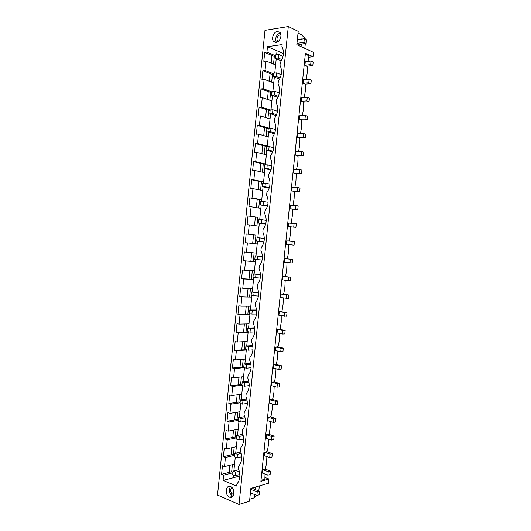 <?xml version="1.0" encoding="UTF-8"?>
<svg xmlns="http://www.w3.org/2000/svg" width="531" height="531" viewBox="0 0 531 531"><rect width="100%" height="100%" fill="white"/><g stroke="black" fill="none" stroke-linecap="round" stroke-linejoin="round"><path stroke-width="0.8" d="M288.3 26.55L239.016 504.45L217.524 495.051L264.989 30.36L288.3 26.55L298.216 31.362L296.836 44.677L313.476 52.35L313.024 56.724L305.411 53.279L260.9 481.312L268.958 479.015L264.896 477.435M265.035 474.083L264.876 479.214L261 480.309M268.958 479.015L268.52 483.23L250.878 488.374L249.55 501.171L239.016 504.45M239.886 476.022L223.1 480.416L236.68 486.057L236.892 484.033C240.218 480.037 240.749 474.913 238.472 468.661L238.744 466.032C242.083 461.963 242.614 456.833 240.331 450.633L240.603 447.998C243.948 443.863 244.479 438.725 242.189 432.579L242.461 429.944C245.82 425.729 246.351 420.585 244.048 414.499L244.32 411.857C247.692 407.569 248.223 402.412 245.913 396.385L246.185 393.736C249.563 389.382 250.094 384.218 247.785 378.245L248.057 375.59C251.442 371.162 251.973 365.992 249.65 360.071L249.928 357.416C253.327 352.916 253.858 347.732 251.528 341.871L251.8 339.209C255.205 334.636 255.743 329.446 253.4 323.644L253.679 320.976C257.097 316.33 257.628 311.133 255.285 305.385L255.557 302.716C258.982 297.997 259.52 292.787 257.163 287.098L257.442 284.424C260.88 279.631 261.418 274.414 259.048 268.786L259.327 266.104C262.772 261.232 263.31 256.008 260.94 250.44L261.219 247.758C264.67 242.806 265.215 237.576 262.832 232.06L263.11 229.379C266.575 224.354 267.113 219.117 264.723 213.654L265.002 210.966C268.48 205.869 269.025 200.625 266.622 195.222L266.901 192.527C270.392 187.357 270.929 182.1 268.527 176.757L268.805 174.062C272.303 168.812 272.841 163.548 270.432 158.265L270.704 155.563C274.215 150.24 274.759 144.963 272.337 139.739L272.615 137.031C276.133 131.635 276.678 126.351 274.248 121.187L274.527 118.473C278.052 112.997 278.596 107.707 276.16 102.602L276.439 99.888C279.976 94.339 280.521 89.035 278.078 83.991L278.357 81.27C281.908 75.641 282.452 70.331 279.996 65.346L280.275 62.625C283.833 56.917 284.384 51.6 281.915 46.675L282.134 44.571L267.485 46.668L266.927 52.118L264.717 52.416L263.814 61.284L266.018 61.005L265.049 70.45L262.852 70.703L261.942 79.557L264.139 79.331L263.177 88.757L260.986 88.956L260.077 97.797L262.268 97.624L261.305 107.036L259.121 107.189L258.219 116.01L260.402 115.884L259.44 125.283L257.263 125.382L256.36 134.197L258.531 134.117L257.575 143.503L255.404 143.556L254.502 152.351L256.672 152.324L255.71 161.696L253.546 161.696L252.65 170.478L254.814 170.504L253.851 179.856L251.694 179.81L250.798 188.578L252.955 188.651L251.999 197.99L249.849 197.89L248.953 206.652L251.103 206.771L250.147 216.09L248.004 215.951L247.107 224.693L249.251 224.859L248.296 234.171L246.158 233.979L245.269 242.707L247.4 242.919L246.45 252.218L244.32 251.973L243.43 260.688L245.554 260.953L244.605 270.239L242.481 269.947L241.592 278.649L243.716 278.961L242.767 288.227L240.649 287.888L239.76 296.577L241.87 296.935L240.928 306.188L238.817 305.803L237.928 314.478L240.039 314.89L239.089 324.122L236.985 323.691L236.103 332.346L238.2 332.804L237.257 342.03L235.16 341.546L234.277 350.195L236.375 350.699L235.432 359.905L233.341 359.381L232.459 368.01L234.543 368.567L233.607 377.76L231.516 377.183L230.64 385.798L232.717 386.402L231.781 395.582L229.704 394.958L228.821 403.56L230.899 404.21L229.956 413.377L227.885 412.7L227.009 421.295L229.08 421.992L228.144 431.139L226.073 430.422L225.197 439.004L227.261 439.741L226.325 448.881L224.268 448.111L223.392 456.68L225.449 457.47L224.513 466.59L222.462 465.78L221.586 474.329L231.669 471.747L232.956 472.258M232.399 464.652L231.669 471.747M223.392 456.68L233.454 454.37L234.742 454.848M234.191 447.162L233.454 454.37M225.197 439.004L235.24 436.96L236.534 437.418M235.99 429.639L235.24 436.96M227.009 421.295L237.032 419.53L238.326 419.961M237.795 412.089L237.032 419.53M228.821 403.56L238.824 402.073L240.125 402.471M239.6 394.506L238.824 402.073M230.64 385.798L240.616 384.59L241.924 384.955M241.406 376.904L240.616 384.59M232.459 368.01L242.415 367.074L243.722 367.419M243.218 359.275L242.415 367.074M234.277 350.195L246.331 349.743M245.03 341.612L244.214 349.537M236.103 332.346L246.019 331.975L248.116 332.419L248.183 331.742M246.842 323.93L246.019 331.975M237.928 314.478L247.824 314.379L249.928 314.783L250.035 313.715M248.661 306.214L247.824 314.379M239.76 296.577L251.74 297.114L251.893 295.661M250.486 288.472L249.636 296.763M241.592 278.649L253.559 279.425L253.752 277.574M252.311 270.704L251.448 279.114M243.43 260.688L255.378 261.703L255.61 259.46M254.137 252.909L253.26 261.438M252.67 243.477L253.559 234.861L255.962 235.147L255.079 243.729M254.508 225.569L255.384 217.046L257.781 217.405L256.911 225.894M256.347 207.634L257.21 199.205L259.606 199.636L258.743 208.026M258.192 189.667L259.042 181.336L261.431 181.834L260.582 190.131M260.037 171.672L260.88 163.442L263.263 164.013L262.42 172.21M261.883 153.651L262.719 145.521L265.095 146.158L264.265 154.262M263.734 135.604L264.557 127.566L266.934 128.276L266.111 136.281M265.586 117.524L266.403 109.585L268.772 110.368L267.956 118.274M267.445 99.423L268.248 91.578L270.611 92.434L269.808 100.24M269.303 81.283L270.1 73.543L272.456 74.466L271.666 82.179M271.168 63.123L271.952 55.483L274.301 56.478L273.518 64.085M258.809 490.976L259.334 485.905M256.725 495.43L254.263 497.799L254.595 494.54M255.126 489.463L255.371 487.06M254.263 497.799L249.756 499.186M250.785 489.263L253.035 488.606L259.579 491.288L259.214 494.773L256.871 495.489L257.236 491.991L259.579 491.288M276.18 42.4C279.777 42.102 282.472 35.132 279.996 32.457L277.308 31.442C273.671 31.807 271.069 38.783 273.558 41.405L276.18 42.4M223.1 480.416L223.637 475.165L232.903 472.769M221.586 474.329L223.637 475.165M230.567 486.595L230.507 486.569C225.642 484.385 224.593 495.27 229.485 497.129L229.638 497.189C234.496 499.313 235.459 488.361 230.567 486.595M233.182 477.727L233.467 474.953M230.454 486.549C228.582 490.405 229.319 493.618 232.678 496.186L232.863 496.259M283.441 53.538L267.485 46.668M276.658 54.66L277.049 50.83M274.759 73.099L276.239 58.722M272.868 91.511L274.348 77.108M270.983 109.89L272.463 95.474M269.098 128.243L270.578 113.807M267.212 146.563L268.699 132.106M265.334 164.856L266.821 150.386M263.456 183.122L264.942 168.632M261.584 201.355L263.071 186.846M259.712 219.562L261.206 205.032M257.84 237.742L259.34 223.193M255.982 255.862L257.475 241.326M254.123 273.943L255.378 261.703L245.554 260.953M252.265 291.99L253.559 279.425L243.716 278.961M250.413 310.018L251.74 297.114L241.87 296.935M248.568 328.005L249.928 314.783L240.039 314.89M246.723 345.973L248.116 332.419L238.2 332.804M244.877 363.908L246.304 350.035L236.375 350.699M243.039 381.816L244.486 367.717M241.2 399.697L242.64 385.659M239.368 417.552L240.802 403.573M237.536 435.374L238.963 421.461M235.704 453.169L237.131 439.316M233.879 470.937L235.299 457.151M233.673 494.633L231.669 493.505C230.228 491.049 230.308 489.051 231.908 487.518M229.2 472.378L229.93 465.262M250.851 261.252L251.727 252.69M249.032 279.001L249.895 270.558M247.214 296.716L248.063 288.399M245.395 314.405L246.238 306.208M243.59 332.067L244.413 323.99M241.778 349.697L242.594 341.745M239.972 367.306L240.775 359.474M238.167 384.889L238.963 377.176M236.368 402.438L237.151 394.845M234.569 419.961L235.339 412.487M232.777 437.464L233.534 430.11M230.985 454.934L231.728 447.699M224.513 466.59L234.583 464.121M225.449 457.47L234.695 455.326M262.845 469.669L262.487 473.101L267.856 475.172L270.126 474.541L270.485 471.103L268.215 471.72L262.845 469.669L264.723 469.172L265.646 468.209L266.681 461.877L266.854 456.594M264.657 452.233L264.299 455.664L269.688 457.622L271.952 457.058L272.31 453.613L270.047 454.164L264.657 452.233L266.535 451.788L267.451 450.846L268.487 444.52L268.679 439.084M266.476 434.77L266.117 438.208L271.52 440.053L273.777 439.549L274.135 436.104L271.879 436.588L266.476 434.77L268.347 434.378L269.263 433.462L270.299 427.136L270.505 421.541M268.294 417.28L267.936 420.725L273.352 422.45L275.609 422.019L275.967 418.561L273.717 418.979L268.294 417.28L270.16 416.941L271.075 416.045L272.111 409.72L272.337 403.972M270.113 399.757L269.755 403.208L275.191 404.821L277.441 404.456L277.799 400.991L275.556 401.35L270.113 399.757L271.978 399.478L272.894 398.608L273.93 392.283L274.169 386.382M271.938 382.214L271.58 385.672L277.036 387.165L279.279 386.867L279.638 383.402L277.394 383.687L271.938 382.214L273.804 381.981L274.713 381.139L275.748 374.82L276.001 368.76M273.77 364.644L273.412 368.102L278.875 369.483L281.118 369.251L281.476 365.779L279.24 365.998L273.77 364.644L275.622 364.465L276.538 363.642L277.567 357.323L277.839 351.11M275.602 347.042L275.237 350.506L280.726 351.768L282.957 351.608L283.322 348.13L281.085 348.283L275.602 347.042L277.454 346.922L278.363 346.126L279.392 339.807L279.545 333.402M277.434 329.419L277.069 332.891L282.572 334.032L284.802 333.933L285.167 330.455L282.937 330.534L277.434 329.419L279.279 329.353L280.189 328.576L281.224 322.257L281.211 315.666M279.273 311.763L278.908 315.241L286.647 316.237L287.012 312.746L279.273 311.763L281.111 311.75L282.021 311L283.05 304.681L283.335 298.362L282.897 297.918M281.111 294.081L280.746 297.566L288.499 298.508L288.864 295.017L281.111 294.081L282.95 294.128L283.853 293.397L284.888 287.085L285.167 280.74L284.609 280.149M282.95 276.372L282.592 279.864L290.351 280.753L290.716 277.255L282.95 276.372L284.789 276.472L285.685 275.768L286.72 269.456L287.005 263.091L286.342 262.36M284.795 258.637L284.43 262.128L292.209 262.978L292.574 259.473L284.795 258.637L286.627 258.789L287.523 258.112L288.559 251.8L288.851 245.415L288.107 244.572L286.282 244.373L294.068 245.163L288.107 244.579M291.864 244.924L292.229 241.399L286.647 240.875L286.282 244.373M288.519 241.047L289.368 240.43L290.404 234.118L290.696 227.713L289.953 226.843L288.134 226.584L295.926 227.328L289.972 226.87M293.729 227.016L294.101 223.491L288.492 223.08L288.134 226.584M290.49 223.226L291.214 222.715L292.249 216.409L292.541 209.977L291.798 209.088L289.986 208.776L297.791 209.466L291.838 209.134M295.601 209.088L295.973 205.55L290.351 205.265L289.986 208.776M292.481 205.371L293.059 204.979L294.094 198.674L294.386 192.222L293.65 191.299L291.838 190.934L299.657 191.572L293.703 191.366M297.473 191.127L297.845 187.582L292.203 187.416L291.838 190.934M294.493 187.483L294.911 187.211L295.946 180.905L296.238 174.433L295.508 173.491L293.696 173.066L299.351 173.133L301.528 173.65L295.575 173.571M299.351 173.133L299.723 169.588L294.068 169.542L293.696 173.066M296.537 169.562L297.798 163.117L298.097 156.618L297.367 155.649L295.561 155.165L301.23 155.118L303.4 155.702L297.44 155.749M301.23 155.118L301.601 151.567L295.926 151.64L295.561 155.165M298.608 151.607L299.657 145.295L299.955 138.777L299.225 137.781L297.426 137.244L303.108 137.071L305.279 137.728L299.311 137.901M303.108 137.071L303.48 133.513L297.791 133.712L297.426 137.244M300.493 133.62L301.515 127.447L301.814 120.909L301.09 119.887L299.292 119.289L304.993 118.997L307.157 119.721L301.183 120.026M304.993 118.997L305.365 115.433L299.663 115.751L299.292 119.289M302.371 115.599L303.374 109.572L303.679 103.014L302.955 101.959L301.163 101.308L306.885 100.897L309.042 101.693L303.062 102.118M306.885 100.897L307.257 97.326L301.528 97.764L301.163 101.308M304.25 97.558L305.239 91.671L305.544 85.093L304.821 84.011L303.035 83.301L308.776 82.763L310.927 83.632L304.94 84.183M308.776 82.763L309.148 79.192L303.407 79.75L303.035 83.301M306.128 79.484L307.11 73.743L307.416 67.138L306.692 66.03L304.913 65.26L310.668 64.603L312.812 65.539L306.818 66.222M310.668 64.603L311.04 61.025L305.285 61.709L304.913 65.26M308.013 61.384L308.976 55.782L305.325 54.135M226.325 448.881L236.375 446.684M227.261 439.741L236.487 437.856M228.144 431.139L238.167 429.221M229.08 421.992L238.286 420.353M229.956 413.377L239.966 411.731M230.899 404.21L240.085 402.83M231.781 395.582L241.764 394.214M232.717 386.402L241.89 385.274M233.607 377.76L243.57 376.671M234.543 368.567L244.22 367.644M235.432 359.905L245.375 359.095M237.257 342.03L247.18 341.499M239.089 324.122L248.993 323.877M240.928 306.188L250.805 306.221M242.767 288.227L252.623 288.545M244.605 270.239L254.442 270.837M246.45 252.218L256.267 253.101M247.4 242.919L257.203 243.955M246.158 233.979L253.559 234.861M255.962 235.147L248.296 234.171M249.251 224.859L259.028 226.179M248.004 215.951L255.384 217.046M257.781 217.405L250.147 216.09M251.103 206.771L260.86 208.371M249.849 197.89L257.21 199.205M259.606 199.636L261.75 199.736L251.999 197.99M252.955 188.651L262.692 190.543M251.694 179.81L259.042 181.336M261.431 181.834L263.582 181.887L253.851 179.856M254.814 170.504L264.531 172.681M253.546 161.696L260.88 163.442M263.263 164.013L265.42 164.013L255.71 161.696M256.672 152.324L266.363 154.793M255.404 143.556L262.719 145.521M265.095 146.158L267.259 146.111L257.575 143.503M258.531 134.117L268.208 136.879M257.263 125.382L264.557 127.566M266.934 128.276L269.098 128.183L259.44 125.283M260.402 115.884L270.053 118.937M259.121 107.189L266.403 109.585M268.772 110.368L270.133 110.282M261.305 107.036L270.166 109.97M262.268 97.624L271.899 100.963M260.986 88.956L268.248 91.578M270.611 92.434L271.978 92.314M263.177 88.757L272.018 91.963M264.139 79.331L273.744 82.969M262.852 70.703L270.1 73.543M272.456 74.466L273.83 74.32M265.049 70.45L273.87 73.928M266.018 61.005L275.596 64.941M264.717 52.416L271.952 55.483M274.301 56.478L275.682 56.299M266.927 52.118L275.728 55.861M313.024 56.724L308.723 57.255M305.325 43.515L304.821 48.361M301.867 39.075L302.272 35.126L305.743 39.394M301.349 44.073L301.077 46.635M302.272 35.126L298.037 33.081M296.968 43.403L299.092 44.385L306.155 43.396L303.944 42.361L304.323 38.717L306.533 39.772L306.155 43.396M276.299 42.38C274.905 37.973 276.233 34.8 280.275 32.856M280.892 34.668L278.755 35.298C276.883 37.289 276.498 39.287 277.613 41.292L277.985 41.637M235.273 475.676L235.631 472.172L233.069 471.15L232.711 474.648L235.273 475.676L239.859 474.468M233.069 471.15L238.864 469.663M235.631 472.172L239.342 471.209M264.903 468.986L270.485 471.103M267.856 475.172L268.215 471.72M237.105 457.835L237.47 454.317L234.894 453.355L234.536 456.859L237.105 457.835L241.738 456.74M234.894 453.355L240.855 451.994M237.47 454.317L241.266 453.441M266.701 451.615L272.31 453.613M269.688 457.622L270.047 454.164M238.943 439.967L239.308 436.442L236.726 435.539L236.361 439.051L238.943 439.967L243.61 438.991M236.726 435.539L242.84 434.305M239.308 436.442L243.198 435.652M268.507 434.219L274.135 436.104M271.52 440.053L271.879 436.588M240.789 422.065L241.147 418.534L238.558 417.691L238.2 421.209L240.789 422.065L245.481 421.216M238.558 417.691L244.824 416.603M241.147 418.534L245.13 417.837M270.312 416.795L275.967 418.561M273.352 422.45L273.717 418.979M242.627 404.137L242.992 400.606L240.397 399.816L240.032 403.334L242.627 404.137L247.353 403.414M240.397 399.816L246.802 398.881M242.992 400.606L247.054 400.002M272.118 399.345L277.799 400.991M275.191 404.821L275.556 401.35M244.479 386.176L244.844 382.639L242.236 381.915L241.87 385.44L244.479 386.176L249.218 385.586M242.236 381.915L248.78 381.145M244.844 382.639L248.986 382.147M273.93 381.869L279.638 383.402M277.036 387.165L277.394 383.687M246.324 368.195L246.689 364.651L244.074 363.981L243.716 367.512L246.324 368.195L251.07 367.737M244.074 363.981L250.751 363.383M246.689 364.651L250.911 364.266M275.742 364.366L281.476 365.779M278.875 369.483L279.24 365.998M248.176 350.181L248.541 346.63L245.919 346.02L245.554 349.557L248.176 350.181L252.929 349.863M245.919 346.02L252.723 345.608M248.541 346.63L252.842 346.365M277.554 346.836L283.322 348.13M280.726 351.768L281.085 348.283M250.035 332.14L250.4 328.583L247.771 328.032L247.406 331.576L250.035 332.14L254.774 331.955M247.771 328.032L254.681 327.813M250.4 328.583L254.761 328.443M279.366 329.273L285.167 330.455M282.572 334.032L282.937 330.534M251.893 314.067L252.258 310.509L249.616 310.018L249.251 313.569L251.893 314.067L256.619 314.027M249.616 310.018L256.632 309.998M252.258 310.509L256.685 310.496M281.184 311.69L287.012 312.746M284.424 316.264L284.789 312.766M253.752 295.973L254.123 292.402L251.475 291.97L251.11 295.528L258.451 296.066M251.475 291.97L258.57 292.163M254.123 292.402L258.597 292.521M283.003 294.081L288.864 295.017M286.282 298.475L286.647 294.964M255.617 277.839L255.988 274.268L253.327 273.896L252.962 277.461L260.283 278.071M253.327 273.896L260.502 274.301M255.988 274.268L260.509 274.52M284.822 276.445L290.716 277.255M288.141 280.653L288.506 277.142M257.489 259.686L257.854 256.108L255.185 255.796L254.82 259.36L262.108 260.051M255.185 255.796L262.414 256.413M257.854 256.108L262.42 256.5M286.64 258.783L292.574 259.473M289.999 262.799L290.371 259.287M256.685 241.24L259.354 241.499L259.725 237.915L257.05 237.662L256.685 241.24L263.92 242.03M259.354 241.499L263.927 242.003M259.725 237.915L264.319 238.446M292.229 241.399L294.433 241.658L294.068 245.163M258.551 223.08L261.232 223.285L261.597 219.695L258.916 219.509L258.551 223.08L265.706 224.082M261.232 223.285L265.746 223.916M261.597 219.695L266.217 220.372M294.101 223.491L296.291 223.816L295.926 227.328M260.416 204.9L263.104 205.046L263.476 201.448L260.787 201.315L260.416 204.9L267.471 206.101M263.104 205.046L267.558 205.802M263.476 201.448L268.109 202.265M295.973 205.55L298.156 205.942L297.791 209.466M262.287 186.686L264.982 186.773L265.354 183.168L262.653 183.102L262.287 186.686L269.23 188.08M264.982 186.773L269.363 187.649M265.354 183.168L269.994 184.131M297.845 187.582L300.028 188.047L299.657 191.572M264.159 168.446L266.867 168.466L267.239 164.862L264.531 164.856L264.159 168.446L270.983 170.026M266.867 168.466L271.168 169.469M267.239 164.862L271.879 165.971M299.723 169.588L301.9 170.119L301.528 173.65M266.038 150.18L268.752 150.14L269.124 146.523L266.409 146.576L266.038 150.18L272.722 151.932M268.752 150.14L272.974 151.249M269.124 146.523L273.75 147.777M301.601 151.567L303.772 152.165L303.4 155.702M267.916 131.88L270.637 131.781L271.009 128.163L268.288 128.276L267.916 131.88L274.461 133.799M270.637 131.781L274.773 132.996M271.009 128.163L275.622 129.551M303.48 133.513L305.65 134.184L305.279 137.728M269.801 113.554L272.529 113.388L272.901 109.764L270.173 109.944L269.801 113.554L276.186 115.632M272.529 113.388L276.571 114.709M272.901 109.764L277.487 111.291M305.365 115.433L307.529 116.176L307.157 119.721M271.686 95.195L274.427 94.969L274.799 91.339L272.058 91.578L271.686 95.195L277.912 97.419M274.427 94.969L278.37 96.383M274.799 91.339L279.346 93.005M307.257 97.326L309.414 98.135L309.042 101.693M273.571 76.809L276.319 76.524L276.697 72.886L273.95 73.185L273.571 76.809L279.638 79.165M276.319 76.524L280.169 78.024M276.697 72.886L281.204 74.679M309.148 79.192L311.299 80.068L310.927 83.632M275.463 58.397L278.224 58.045L278.596 54.401L275.841 54.766L275.463 58.397L281.357 60.879M278.224 58.045L281.968 59.631M278.596 54.401L283.056 56.319M311.04 61.025L313.184 61.974L312.812 65.539M250.778 489.33L257.236 491.991M256.871 495.489L250.413 492.801M297.347 39.739L304.323 38.717M303.944 42.361L296.975 43.343M232.824 496.246L229.638 497.189M232.943 494.5L233.766 494.261M273.558 41.405L275.848 42.434M278.131 41.524L277.613 41.292"/></g></svg>
